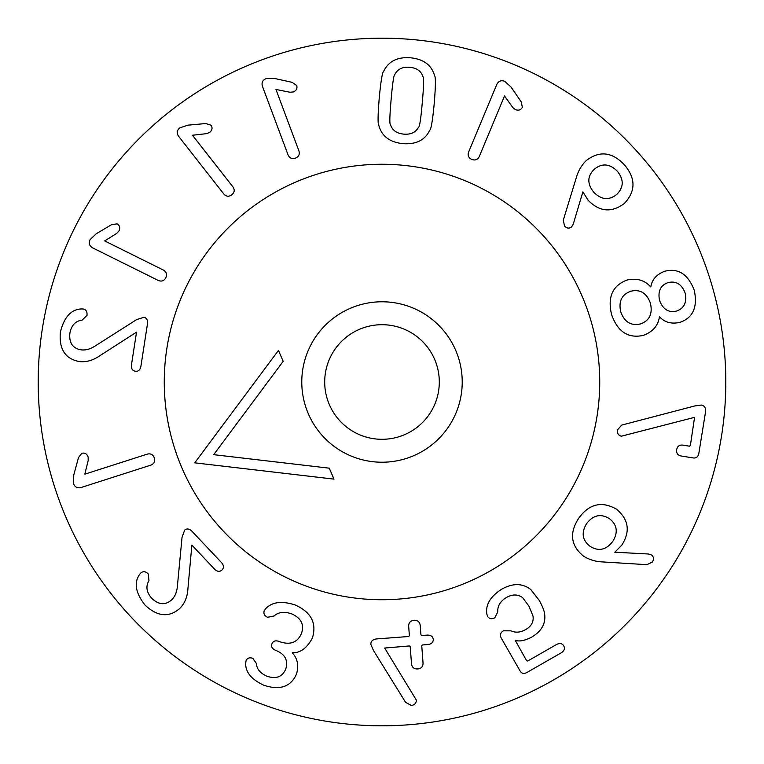 <?xml version="1.0" encoding="UTF-8"?>
<svg xmlns="http://www.w3.org/2000/svg" width="764" height="764" viewBox="0 0 764 764"><rect width="100%" height="100%" fill="white"/><g stroke="black" fill="none" stroke-linecap="round" stroke-linejoin="round"><path stroke-width="1.15" d="M158.301 280.464C161.624 281.782 164.117 280.875 165.788 277.762C167.297 274.477 166.514 271.927 163.448 270.093L104.668 240.908L116.701 233.421L119.041 230.881C120.349 227.767 119.709 225.428 117.102 223.871L111.678 224.606L96.178 233.803L90.114 239.648C88.471 243.143 89.312 245.874 92.635 247.861L158.301 280.464M288.095 154.996C289.613 158.224 292.049 159.275 295.401 158.138C298.743 156.773 299.927 154.376 298.934 150.947L275.966 89.464L289.871 92.224L293.319 91.966C296.403 90.591 297.521 88.443 296.699 85.53L292.23 82.359L274.629 78.482L266.206 78.596C262.625 80.029 261.364 82.598 262.434 86.313L288.095 154.996M418.596 127.063C415.826 132.363 410.889 134.722 403.764 134.12C396.726 133.471 392.295 130.3 390.461 124.58C389.449 124.36 389.678 115.937 391.149 99.301C392.601 82.751 393.842 74.442 394.883 74.366C397.681 69.056 402.599 66.707 409.638 67.299C416.752 67.948 421.212 71.128 423.017 76.839C424.03 77.097 423.8 85.492 422.339 102.042C420.878 118.678 419.637 127.015 418.596 127.063M378.915 125.678C381.857 136.307 389.86 142.295 402.924 143.632C416.103 144.606 425.061 140.108 429.779 130.157C431.135 129.374 432.625 120.359 434.267 103.092C435.661 85.893 435.757 76.782 434.563 75.741C431.65 65.112 423.628 59.134 410.478 57.787C397.375 56.822 388.446 61.321 383.7 71.272C382.344 72.083 380.854 81.079 379.221 98.25C377.817 115.536 377.722 124.675 378.915 125.678M659.58 300.51C657.661 291.208 660.545 285.22 668.223 282.546C676.13 280.76 681.765 284.246 685.127 293.013C687.056 302.286 684.21 308.293 676.579 311.043C668.681 312.963 663.018 309.458 659.58 300.51M640.471 323.917C631.045 326.085 624.474 322.083 620.76 311.903C618.391 301.35 621.762 294.465 630.883 291.227C640.194 289.05 646.707 293.042 650.412 303.203C652.8 313.832 649.486 320.737 640.471 323.917M627.091 280.025C612.556 285.507 607.399 297.024 611.592 314.596C617.579 331.729 628.161 338.662 643.336 335.386C652.733 331.872 658.091 325.712 659.418 316.917L659.647 316.85C664.575 322.322 671.25 324.184 679.673 322.446C692.929 318.005 697.799 307.3 694.285 290.33C688.077 274.142 678.203 267.792 664.661 271.277C656.629 274.362 652.017 279.538 650.832 286.806L650.603 286.872C644.73 280.187 636.899 277.905 627.091 280.025M530.76 589.512C522.471 583.133 512.806 583.018 501.747 589.168C490.24 596.541 485.293 604.945 486.907 614.371L487.642 616.472C489.208 618.926 491.605 619.356 494.824 617.761L497.756 611.974C497.412 606.014 500.334 601.173 506.494 597.448C512.539 594.106 517.935 594.191 522.681 597.687L529.003 606.282L533.005 616.023C533.845 621.886 531.324 626.432 525.441 629.679C520.446 632.516 515.595 632.898 510.896 630.835L503.428 630.825C500.382 632.668 499.666 635.104 501.27 638.131L520.188 671.126C521.707 673.609 523.932 674.077 526.864 672.521L561.196 652.838C564.329 650.823 565.179 648.502 563.736 645.876C562.199 643.307 559.773 642.868 556.45 644.558L527.733 661.013L526.673 660.784L515.165 640.232C519.1 641.779 524.553 640.767 531.524 637.205C541.581 631.312 545.945 623.529 544.617 613.836C544.121 610.426 542.335 605.947 539.25 600.409L530.76 589.512M312.4 637.95C316.926 623.195 311.206 612.212 295.238 605.002C281.773 600.619 271.831 601.946 265.404 608.965L264.21 610.933C263.351 613.731 264.497 615.851 267.639 617.302L274.056 615.965C278.449 612.031 284.361 611.343 291.781 613.903C301.303 618.229 304.511 624.799 301.417 633.604C297.435 642.534 290.244 645.246 279.863 641.741L278.956 641.388C275.422 640.222 273.082 641.025 271.946 643.794C270.914 646.602 272.099 648.77 275.508 650.288L276.262 650.584C285.258 654.395 288.4 660.612 285.688 669.254C282.317 676.971 276.062 679.291 266.932 676.216C260.113 673.132 256.628 668.92 256.475 663.572L252.779 658.32C249.58 657.25 247.345 658.005 246.084 660.583L245.674 663.2C245.397 672.148 251.452 679.502 263.857 685.26C280.035 690.551 290.922 686.788 296.527 673.972C298.944 665.425 297.53 658.396 292.287 652.895L292.373 652.666C300.262 653.115 306.937 648.206 312.4 637.95M150.833 465.142C154.137 463.767 155.293 461.389 154.318 457.989C153.106 454.58 150.766 453.291 147.299 454.122L84.814 474.177L88.213 460.415L88.127 456.958C86.886 453.816 84.794 452.594 81.844 453.281L78.472 457.598L73.774 474.998L73.497 483.411C74.748 487.06 77.26 488.435 81.022 487.537L150.833 465.142M221.531 562.619L191.84 531.114C189.166 528.669 186.769 528.335 184.659 530.101L182.033 537.35L177.458 585.472C177.047 591.794 175.032 596.655 171.413 600.065C165.186 605.413 158.645 604.83 151.778 598.336C146.459 592.262 145.532 586.351 148.98 580.621L148.206 573.898C145.609 571.338 143.145 571.033 140.796 572.99L139.602 574.442C133.748 582.808 135.581 593.045 145.103 605.174C157.394 616.605 168.892 617.751 179.578 608.602C184.764 603.57 187.562 596.703 187.973 588.013L191.879 545.085L214.579 569.17C217.272 571.749 219.726 572.035 221.942 570.02C224.081 567.929 223.947 565.465 221.531 562.619M409.389 635.724L408.635 636.507L376.518 638.933C372.641 639.497 370.75 641.321 370.846 644.396L373.405 650.365L405.569 702.307L411.242 705.449C414.518 705.067 416.218 703.291 416.361 700.12L384.674 648.053L409.351 645.952L410.211 646.611L411.519 663.964C412.054 667.469 414.126 669.121 417.736 668.93C421.25 668.586 423.027 666.638 423.055 663.095L421.747 645.742L422.502 644.959L427.993 644.539C431.517 644.033 433.283 642.304 433.274 639.353C432.844 636.469 430.839 635.046 427.277 635.104L421.785 635.514L420.926 634.855L420.2 625.248C419.646 621.8 417.602 620.148 414.069 620.272C410.469 620.683 408.673 622.631 408.664 626.117L409.389 635.724M590.152 546.365C582.225 540.291 581.07 532.67 586.685 523.502C593.265 515.031 600.819 513.398 609.347 518.613C617.216 524.734 618.334 532.365 612.709 541.495C606.139 550.004 598.623 551.627 590.152 546.365M616.472 509.168C601.812 500.831 589.273 503.791 578.835 518.068C569.104 532.986 570.679 545.687 583.572 556.173C589.321 559.754 595.7 561.674 602.71 561.932L646.946 564.682L652.294 562.075C654.089 559.286 653.831 556.908 651.511 554.951L648.435 553.995L614.839 552.219L621.8 545.133C630.51 531.429 628.734 519.444 616.472 509.168M621.686 425.099L617.379 429.979C617.073 433.379 618.41 435.451 621.371 436.196L694.571 417.345L690.36 445.517L689.434 446.186L682.882 445.125C679.425 444.734 677.343 446.262 676.656 449.7C676.226 453.186 677.725 455.277 681.135 455.993L693.273 457.951C696.3 458.333 698.162 456.776 698.859 453.281L705.525 411.977C705.984 407.947 704.57 405.646 701.304 405.063L694.686 405.971L621.686 425.099M593.809 192.27C587.048 183.914 587.201 176.245 594.268 169.264C602.022 162.961 609.701 163.611 617.312 171.212C624.016 179.578 623.835 187.304 616.787 194.39C609.013 200.588 601.354 199.881 593.809 192.27M563.278 220.166L564.51 226.02C566.802 228.417 569.17 228.722 571.615 226.927L573.258 224.148L582.884 191.84L588.156 200.273C599.501 211.886 611.544 212.965 624.303 203.51C635.829 191.21 635.868 178.318 624.417 164.843C612.184 151.902 599.482 150.46 586.322 160.516C581.499 165.272 578.138 171.031 576.266 177.783L563.278 220.166M468.59 152.103C467.492 155.503 468.552 157.928 471.77 159.389C475.151 160.679 477.653 159.733 479.267 156.553L504.517 95.977L512.787 107.495L515.471 109.663C518.67 110.761 520.962 109.968 522.347 107.266L521.249 101.908L511.049 87.048L504.823 81.376C501.232 79.972 498.558 80.984 496.801 84.432L468.59 152.103M223.833 194.027C226.268 196.644 228.904 196.902 231.75 194.81C234.529 192.499 234.93 189.854 232.944 186.884L192.461 135.238L206.547 133.652L209.756 132.373C212.277 130.119 212.698 127.731 211.026 125.21L205.812 123.539L187.868 125.162L179.874 127.827C176.885 130.272 176.465 133.098 178.614 136.317L223.833 194.027M140.901 366.328L147.519 323.544C147.805 319.935 146.602 317.834 143.909 317.251L136.584 319.638L95.796 345.586C90.553 349.138 85.482 350.542 80.573 349.778C72.532 348.155 68.961 342.635 69.877 333.219C71.396 325.292 75.483 320.937 82.13 320.135L86.962 315.398C87.382 311.779 86.103 309.64 83.123 308.99L81.251 308.942C71.052 309.458 64.09 317.194 60.375 332.159C58.904 348.881 65.064 358.65 78.845 361.467C86.007 362.47 93.141 360.465 100.246 355.451L136.527 332.159L131.465 364.867C131.083 368.573 132.363 370.683 135.314 371.189C138.284 371.6 140.146 369.977 140.901 366.328M38.2 382A343.8 343.8 0 0 0 553.9 679.74A343.8 343.8 0 0 0 553.9 84.26A343.8 343.8 0 0 0 38.2 382M164.26 382A217.74 217.74 0 0 1 490.87 193.435A217.74 217.74 0 0 1 490.87 570.565A217.74 217.74 0 0 1 164.26 382M333.983 479.123L329.274 468.179L213.691 454.666L283.186 361.324L278.468 350.389L194.744 462.841L333.983 479.123M434.601 359.281A57.3 57.3 0 0 1 375.382 438.918A57.3 57.3 0 0 1 336.017 347.811A57.3 57.3 0 0 1 434.601 359.281M455.64 350.189A80.22 80.22 0 0 0 317.623 334.135A80.22 80.22 0 0 0 372.727 461.685A80.22 80.22 0 0 0 455.64 350.189M182.118 468.351A217.74 217.74 0 0 0 556.727 511.928A217.74 217.74 0 0 0 407.164 165.721A217.74 217.74 0 0 0 182.118 468.351"/></g></svg>
